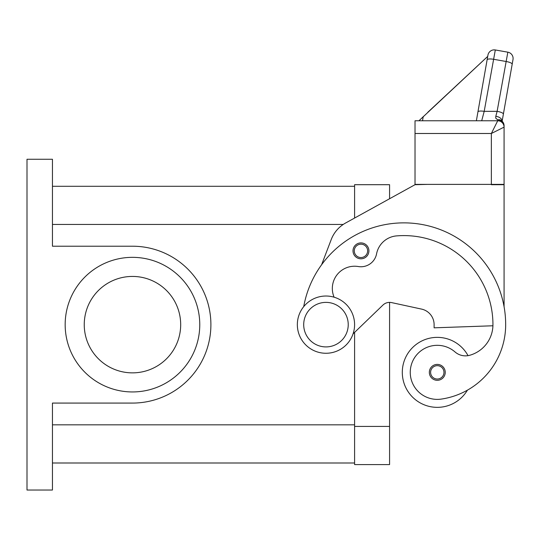 <?xml version="1.0" encoding="UTF-8"?>
<svg xmlns="http://www.w3.org/2000/svg" width="540" height="540" viewBox="0 0 540 540"><rect width="100%" height="100%" fill="white"/><g stroke="black" fill="none" stroke-linecap="round" stroke-linejoin="round"><path stroke-width="0.81" d="M334.105 297.203A22.261 22.261 0 0 1 358.304 266.537A15.903 15.903 0 0 0 376.569 253.868A22.261 22.261 0 0 1 396.61 235.892A89.053 89.053 0 0 1 492.946 324.648A31.806 31.806 0 0 1 469.78 355.259A15.903 15.903 0 0 1 455.024 351.952A27.034 27.034 0 0 0 410.528 376.198A27.034 27.034 0 0 0 441.133 399.114A75.229 75.229 0 0 0 505.67 324.648A101.777 101.777 0 0 0 303.723 306.632A101.777 101.777 0 0 1 321.604 264.755L331.243 239.51A31.806 31.806 0 0 1 345.593 223.013L415.024 184.7L389.576 198.74L389.576 184.7L354.591 184.7L354.591 218.045L354.591 186.293L52.448 186.293M52.448 462.996L354.591 462.996L354.591 332.397L354.591 464.589L389.576 464.589L389.576 302.38A9.545 9.545 0 0 1 391.601 302.603A9.545 9.545 0 0 0 382.955 305.053L353.065 333.862M65.165 324.648A67.297 67.297 0 0 1 132.469 257.344A67.297 67.297 0 0 1 199.766 324.648A67.297 67.297 0 0 1 132.469 391.945A67.297 67.297 0 0 1 65.165 324.648M180.684 324.648A48.215 48.215 0 0 0 132.469 276.433A48.215 48.215 0 0 0 84.247 324.648A48.215 48.215 0 0 0 132.469 372.863A48.215 48.215 0 0 0 180.684 324.648M325.971 353.268A28.627 28.627 0 0 0 354.591 324.648A28.627 28.627 0 0 0 325.971 296.021A28.627 28.627 0 0 0 297.344 324.648A28.627 28.627 0 0 0 325.971 353.268M325.971 346.91A22.261 22.261 0 0 0 348.233 324.648A22.261 22.261 0 0 0 325.971 302.38A22.261 22.261 0 0 0 303.703 324.648A22.261 22.261 0 0 0 325.971 346.91M467.397 390.177A34.985 34.985 0 0 1 402.3 372.357A34.985 34.985 0 0 1 468.025 355.644M437.285 380.308A7.952 7.952 0 0 1 429.334 372.357A7.952 7.952 0 0 1 437.285 364.406A7.952 7.952 0 0 1 445.237 372.357A7.952 7.952 0 0 1 437.285 380.308M360.956 258.809A7.952 7.952 0 0 1 353.005 250.857A7.952 7.952 0 0 1 360.956 242.906A7.952 7.952 0 0 1 368.908 250.857A7.952 7.952 0 0 1 360.956 258.809M418.925 120.778L487.714 56.396L487.944 55.127L477.934 111.888A6.359 1.62 10 0 1 479.864 111.092A6.359 1.62 10 0 1 484.198 111.348L495.308 49.964L507.843 52.178A6.359 6.359 0 0 1 511.947 54.79A6.359 6.359 0 0 0 507.843 52.178L497.117 111.348L495.801 116.33L495.74 118.145L497.718 119.86L497.718 120.778L491.353 133.495L504.077 127.136L504.077 125.759A6.359 5.9 180 0 0 497.718 119.86A6.359 4.813 -62.3 0 1 500.675 120.13A6.359 4.813 -62.3 0 1 500.702 120.143M415.024 133.495L415.024 184.383L504.077 184.383L504.077 127.136A6.359 6.359 0 0 0 502.214 122.641A6.359 6.359 0 0 1 504.077 127.136A6.359 6.359 0 0 0 497.718 120.778L415.024 120.778L415.024 133.495L491.353 133.495L491.353 184.7L504.077 184.7L504.077 306.727M495.308 49.964A6.359 6.359 0 0 0 487.944 55.127A6.359 6.359 0 0 1 495.308 49.964M487.89 55.424L476.368 120.778L481.707 120.778L484.198 111.348L497.117 111.348A6.359 1.62 10 0 1 501.647 112.603A6.359 1.62 10 0 1 503.381 114.095L513 59.542A6.359 6.359 0 0 0 511.947 54.79A6.359 6.359 0 0 1 513 59.542L502.132 121.183M495.801 116.33A6.359 4.104 10 0 1 502.106 121.156M497.718 120.778A6.359 6.359 0 0 1 502.214 122.641A6.359 6.359 0 0 0 497.718 120.778A6.359 6.359 0 0 1 502.214 122.641M487.714 56.396L427.829 112.246M423.259 116.512L422.503 120.778M477.934 111.888L476.368 120.778M415.024 184.7L427.748 184.383M492.925 325.775L434.106 327.827L434.106 324.648A15.903 15.903 0 0 0 421.578 309.103L391.601 302.603M27 490.037L27 159.26L52.448 159.26L52.448 246.213L132.469 246.213A78.428 78.428 0 0 1 210.897 324.648A78.428 78.428 0 0 1 132.469 403.076L52.448 403.076L52.448 490.037L27 490.037M389.576 426.425L354.591 426.425M437.285 379.033A6.676 6.676 0 0 0 443.968 372.357A6.676 6.676 0 0 0 437.285 365.675A6.676 6.676 0 0 0 430.61 372.357A6.676 6.676 0 0 0 437.285 379.033M360.956 257.54A6.676 6.676 0 0 0 367.632 250.857A6.676 6.676 0 0 0 360.956 244.181A6.676 6.676 0 0 0 354.274 250.857A6.676 6.676 0 0 0 360.956 257.54M487.12 59.792A6.359 1.62 -170 0 1 489.051 58.995A6.359 1.62 -170 0 1 493.385 59.252L505.913 61.459A6.359 1.62 10 0 1 510.449 62.714A6.359 1.62 10 0 1 512.177 64.213M52.448 424.832L354.591 424.832M52.448 224.458L343.217 224.458M504.077 125.759A6.359 6.359 0 0 0 500.675 120.13"/></g></svg>
